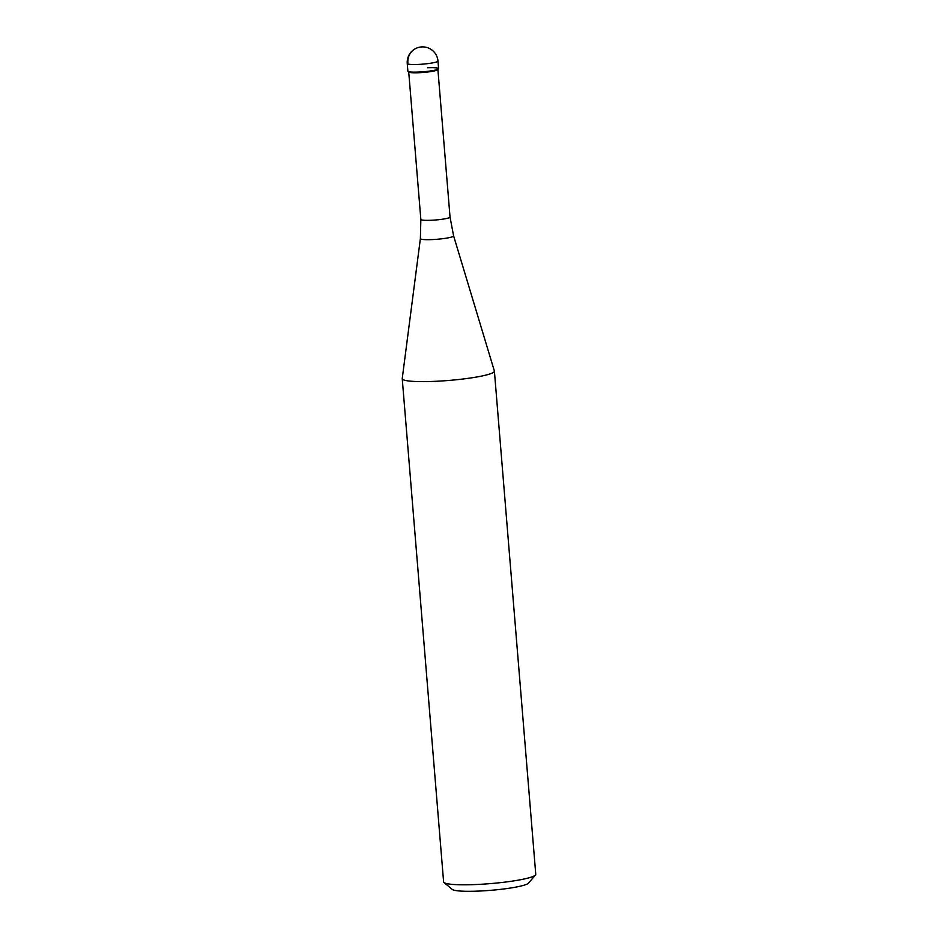 <?xml version="1.0" encoding="UTF-8"?>
<svg xmlns="http://www.w3.org/2000/svg" width="938" height="938" viewBox="0 0 938 938"><rect width="100%" height="100%" fill="white"/><g stroke="black" fill="none" stroke-linecap="round" stroke-linejoin="round"><path stroke-width="1.41" d="M418.899 72.05A15.407 1.853 -4.7 0 0 438.597 68.662L437.976 61.029A15.407 1.853 175.3 0 1 418.266 64.429A15.407 1.853 175.3 0 1 407.256 63.561L407.878 71.182A15.407 1.853 -4.7 0 0 418.899 72.05A15.407 1.853 175.3 0 1 408.007 71.394L408.839 72.085A14.645 1.759 175.3 0 0 419.169 72.707A14.645 1.759 175.3 0 0 437.8 69.705L438.503 68.884A15.407 1.853 175.3 0 1 418.899 72.05M427.587 67.782A15.407 1.853 175.3 0 1 438.503 68.884M450.029 217.041L453.593 235.848L494.373 370.991A46.232 5.558 175.3 0 1 494.396 371.131A46.232 5.558 175.3 0 1 435.279 381.32A46.232 5.558 175.3 0 1 402.238 378.718A46.232 5.558 175.3 0 1 402.238 378.565L420.388 238.58L420.845 219.445A14.645 1.759 -4.7 0 0 431.304 220.266A14.645 1.759 -4.7 0 0 450.029 217.041L437.905 69.588M402.238 378.718L443.604 881.884A46.232 5.558 -4.7 0 0 444.002 882.517A46.232 5.558 -4.7 0 0 476.645 884.499A46.232 5.558 -4.7 0 0 535.481 875.002A46.232 5.558 -4.7 0 0 535.762 874.31L494.396 371.131M444.002 882.517L452.245 889.412A38.528 4.631 -4.7 0 0 479.447 891.053A38.528 4.631 -4.7 0 0 528.469 883.139L535.481 875.002M421.361 47.052A15.407 14.633 -116.2 0 0 407.878 62.963M453.593 235.848A16.661 2.005 175.3 0 1 432.301 239.577A16.661 2.005 175.3 0 1 420.388 238.58M437.976 61.029A15.407 15.407 0 0 0 421.912 46.9A15.407 15.407 0 0 0 407.256 63.561M420.845 219.445L408.722 71.992"/></g></svg>
